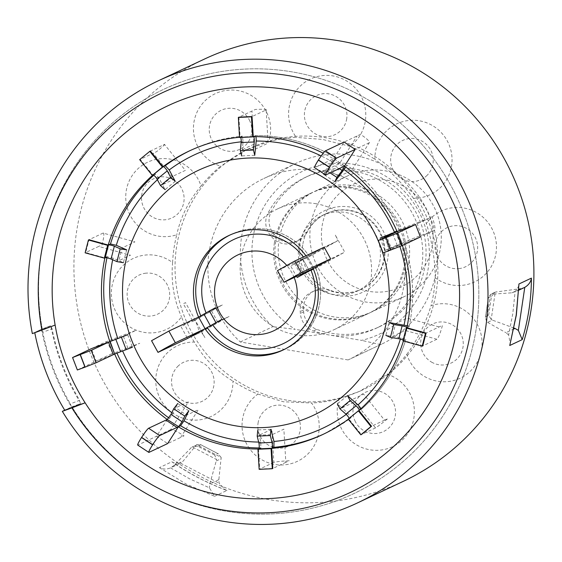 <?xml version="1.0" encoding="UTF-8"?>
<svg xmlns="http://www.w3.org/2000/svg" width="562" height="562" viewBox="0 0 562 562"><rect width="100%" height="100%" fill="white"/><g stroke="black" fill="none" stroke-linecap="round" stroke-linejoin="round"><path stroke-width="0.42" stroke-dasharray="2.81 2.11" d="M310.596 225.608A66.681 65.501 -115.2 0 0 336.505 289.318A66.681 65.501 -115.2 0 0 403.994 296.743A66.681 65.501 -115.2 0 0 440.552 247.245A66.681 65.501 -115.2 0 0 414.644 183.528A66.681 65.501 -115.2 0 0 347.154 176.103A66.681 65.501 -115.2 0 0 310.596 225.608M408.904 262.152A66.681 65.501 64.8 0 1 372.339 311.657A66.681 65.501 64.8 0 1 304.857 304.232A66.681 65.501 64.8 0 1 278.949 240.515A66.681 65.501 64.8 0 1 315.507 191.017A66.681 65.501 64.8 0 1 382.989 198.442A66.681 65.501 64.8 0 1 408.904 262.152M432.501 244.821A56.678 55.673 64.8 0 1 368.939 291.369A56.678 55.673 64.8 0 1 322.033 226.43A56.678 55.673 64.8 0 1 385.602 179.882A56.678 55.673 64.8 0 1 432.501 244.821M387.787 258.639A45.009 44.208 64.8 0 1 337.312 295.598A45.009 44.208 64.8 0 1 300.066 244.034A45.009 44.208 64.8 0 1 350.54 207.069A45.009 44.208 64.8 0 1 387.787 258.639M298.794 246.704A41.672 40.935 -115.2 0 0 314.987 286.522A41.672 40.935 -115.2 0 0 357.165 291.165A41.672 40.935 -115.2 0 0 380.017 260.227A41.672 40.935 -115.2 0 0 363.818 220.402A41.672 40.935 -115.2 0 0 321.64 215.766A41.672 40.935 -115.2 0 0 298.794 246.704M302.749 244.842A41.672 40.935 -115.2 0 0 318.942 284.66A41.672 40.935 -115.2 0 0 361.12 289.304A41.672 40.935 -115.2 0 0 383.972 258.365A41.672 40.935 -115.2 0 0 367.78 218.541A41.672 40.935 -115.2 0 0 325.602 213.897A41.672 40.935 -115.2 0 0 302.749 244.842M274.425 242.643A66.681 65.501 -115.2 0 0 329.606 319.047A66.681 65.501 -115.2 0 0 404.38 264.281A66.681 65.501 -115.2 0 0 349.206 187.884A66.681 65.501 -115.2 0 0 274.425 242.643M297.059 241.154A20.007 19.649 64.8 0 1 274.446 234.712L273.329 233.279A20.007 19.649 64.8 0 1 271.284 211.537A83.352 81.876 64.8 0 1 308.405 175.934A83.352 81.876 64.8 0 1 313.919 173.581A83.352 81.876 64.8 0 1 419.245 219.229A83.352 81.876 64.8 0 1 379.448 326.733A83.352 81.876 64.8 0 1 373.927 329.086A83.352 81.876 64.8 0 1 316.743 329.353A20.007 19.649 64.8 0 1 303.642 311.847L303.508 310.027A20.007 19.649 64.8 0 1 314.643 290.73A20.007 19.649 64.8 0 1 329.901 290.182A41.672 40.935 -115.2 0 0 381.907 267.674A41.672 40.935 -115.2 0 0 361.141 213.862A41.672 40.935 -115.2 0 0 307.393 231.846A20.007 19.649 64.8 0 1 298.38 240.585A20.007 19.649 64.8 0 1 297.059 241.154M307.393 231.846L304.112 233.392A20.007 19.649 64.8 0 1 295.106 242.131A20.007 19.649 64.8 0 1 293.778 242.7A20.007 19.649 64.8 0 1 271.172 236.258L270.048 234.825A20.007 19.649 64.8 0 1 268.004 213.082A83.352 81.876 64.8 0 1 305.124 177.48A83.352 81.876 64.8 0 1 310.645 175.126A83.352 81.876 64.8 0 1 415.964 220.775A83.352 81.876 64.8 0 1 376.168 328.278A83.352 81.876 64.8 0 1 370.646 330.632A83.352 81.876 64.8 0 1 313.463 330.899A20.007 19.649 64.8 0 1 300.361 313.392L300.227 311.573A20.007 19.649 64.8 0 1 311.362 292.275A20.007 19.649 64.8 0 1 326.62 291.727L329.901 290.182M519.035 285.566L515.073 291.931L512.797 313.673L508.638 334.973L510.275 343.972M159.432 467.626L185.867 483.91L214.558 496.288L209.408 487.823L189.542 478.796L170.602 467.879L180.36 463.285L173.068 462.709L171.902 461.753L159.432 467.626C162.847 469.453 166.647 469.502 170.834 467.767L174.065 465.385L192.106 446.804L216.623 459.547L209.795 483.959L209.408 487.823M214.558 496.288L227.027 490.415C207.673 483.222 189.303 473.668 171.902 461.753M403.376 481.304A233.378 229.24 64.8 0 1 269.612 499.716A233.378 229.24 64.8 0 1 76.453 301.485A233.378 229.24 64.8 0 1 204.449 59.066M42.74 332.318L41.511 329.269L50.84 325.7A223.374 219.419 -115.2 0 0 80.844 403.453L64.728 410.218L71.514 407.021L70.341 403.853L79.649 400.292A223.374 219.419 64.8 0 1 52.048 328.756L42.74 332.318A233.378 229.24 -115.2 0 0 70.341 403.853M55.132 325.054L42.368 329.69A223.374 219.419 64.8 0 1 291.538 71.788A223.374 219.419 64.8 0 1 476.379 327.723A223.374 219.419 64.8 0 1 225.868 511.174A223.374 219.419 64.8 0 1 72.365 407.443L80.844 403.453L71.514 407.021A233.378 229.24 64.8 0 1 41.511 329.269L32.329 333.596M286.852 400.144A133.356 130.995 64.8 0 1 176.482 286.873A133.356 130.995 64.8 0 1 249.619 148.347A133.356 130.995 64.8 0 1 326.058 137.823A133.356 130.995 64.8 0 1 436.435 251.102A133.356 130.995 64.8 0 1 363.291 389.628A133.356 130.995 64.8 0 1 286.852 400.144M257.923 394.06L283.417 401.767L311.545 402.989A39.164 38.469 64.8 0 1 318.802 432.29A39.164 38.469 64.8 0 1 274.881 464.458A39.164 38.469 64.8 0 1 242.468 419.582A39.164 38.469 64.8 0 1 257.923 394.06A133.356 130.995 64.8 0 1 232.963 381.085A39.164 38.469 64.8 0 1 221.864 408.869A39.164 38.469 64.8 0 1 167.279 408.518A39.164 38.469 64.8 0 1 166.879 353.308A39.164 38.469 64.8 0 1 194.34 342.054C203.725 358.275 216.602 371.285 232.963 381.085M194.34 342.054A133.356 130.995 64.8 0 1 181.484 316.82A39.164 38.469 64.8 0 1 156.264 332.479A39.164 38.469 64.8 0 1 111.873 299.743A39.164 38.469 64.8 0 1 143.626 255.281A39.164 38.469 64.8 0 1 172.604 262.595C170.918 281.717 173.876 299.792 181.484 316.82M172.604 262.595A133.356 130.995 64.8 0 1 176.77 234.747A39.164 38.469 64.8 0 1 147.061 232.289A39.164 38.469 64.8 0 1 129.815 179.671A39.164 38.469 64.8 0 1 181.603 162.952A39.164 38.469 64.8 0 1 201.034 186.036C188.586 201.063 180.5 217.297 176.77 234.747M201.034 186.036A133.356 130.995 64.8 0 1 220.62 166.204A39.164 38.469 64.8 0 1 197.775 146.577A39.164 38.469 64.8 0 1 214.255 94.177A39.164 38.469 64.8 0 1 266.297 111.578A39.164 38.469 64.8 0 1 268.755 141.617L246.247 149.935L220.62 166.204M268.755 141.617A133.356 130.995 64.8 0 1 296.279 137.381A39.164 38.469 64.8 0 1 289.023 108.08A39.164 38.469 64.8 0 1 332.95 75.912A39.164 38.469 64.8 0 1 365.356 120.788A39.164 38.469 64.8 0 1 349.901 146.31L322.623 139.446L296.279 137.381M348.082 359.933L240.325 341.991A100.022 98.245 64.8 0 1 263.831 178.505A100.022 98.245 64.8 0 1 321.155 170.616A100.022 98.245 64.8 0 1 403.938 255.57A100.022 98.245 64.8 0 1 349.079 359.469A100.022 98.245 64.8 0 1 348.082 359.933L380.579 344.625A100.022 98.245 -115.2 0 0 381.577 344.155A100.022 98.245 -115.2 0 0 436.435 240.262A100.022 98.245 -115.2 0 0 353.653 155.309A100.022 98.245 -115.2 0 0 296.329 163.198A100.022 98.245 -115.2 0 0 272.823 326.684L295.261 329.339A90.018 88.424 64.8 0 1 257.108 221.512A90.018 88.424 64.8 0 1 353.877 164.343A90.018 88.424 64.8 0 1 429.277 250.174A90.018 88.424 64.8 0 1 361.528 340.368L295.261 329.339M380.579 344.625L361.528 340.368M350.449 187.301A66.681 65.501 64.8 0 1 405.638 243.936A66.681 65.501 64.8 0 1 369.065 313.203A66.681 65.501 64.8 0 1 330.849 318.457A66.681 65.501 64.8 0 1 275.661 261.822A66.681 65.501 64.8 0 1 312.226 192.555A66.681 65.501 64.8 0 1 350.449 187.301M315.682 203.676A66.681 65.501 64.8 0 1 370.871 260.311A66.681 65.501 64.8 0 1 334.299 329.578A66.681 65.501 64.8 0 1 296.083 334.84A66.681 65.501 64.8 0 1 240.894 278.197A66.681 65.501 64.8 0 1 277.466 208.938A66.681 65.501 64.8 0 1 315.682 203.676M486.636 321.626L490.429 294.39L495.27 292.128L491.181 319.483L492.403 320.115L487.626 322.37L486.636 321.626L485.385 317.453L485.575 316.617L488.645 315.17L491.181 319.483M524.782 287.351L520.953 288.552L511.898 292.816L490.731 294.263L488.392 297.776L485.575 316.617M485.385 317.453L488.434 297.08L488.392 297.776L491.462 296.329L495.27 292.128L520.953 288.552M34.774 332.711A233.378 229.24 64.8 0 1 34.725 332.465L42.368 329.69L50.847 325.693L41.518 329.269L50.84 325.7L52.048 328.756M339.076 398.753L359.912 391.215L387.204 374.166A39.164 38.469 64.8 0 1 410.049 393.793A39.164 38.469 64.8 0 1 393.569 446.193A39.164 38.469 64.8 0 1 341.527 428.792A39.164 38.469 64.8 0 1 339.076 398.753A133.356 130.995 64.8 0 1 311.545 402.989M406.797 354.334C417.369 340.186 425.455 323.951 431.054 305.623A39.164 38.469 64.8 0 1 460.763 308.081A39.164 38.469 64.8 0 1 478.009 360.699A39.164 38.469 64.8 0 1 426.221 377.418A39.164 38.469 64.8 0 1 406.797 354.334A133.356 130.995 64.8 0 1 387.204 374.166M435.22 277.776C435.037 259.539 432.08 241.463 426.34 223.55A39.164 38.469 64.8 0 1 451.56 207.891A39.164 38.469 64.8 0 1 495.958 240.627A39.164 38.469 64.8 0 1 464.198 285.089A39.164 38.469 64.8 0 1 435.22 277.776A133.356 130.995 64.8 0 1 431.054 305.623M413.484 198.316C402.23 182.973 389.354 169.963 374.861 159.285A39.164 38.469 64.8 0 1 385.961 131.501A39.164 38.469 64.8 0 1 440.545 131.852A39.164 38.469 64.8 0 1 440.945 187.062A39.164 38.469 64.8 0 1 413.484 198.316A133.356 130.995 64.8 0 1 426.34 223.55M240.325 341.991L272.823 326.684M349.901 146.31A133.356 130.995 64.8 0 1 374.861 159.285M227.027 490.415L225.559 489.959L219.124 483.243L218.85 479.688L221.161 457.412L196.644 444.661L183.121 461.114L180.36 463.285M180.55 463.186L219.124 483.243M214.642 455.009L197.761 446.228L200.831 444.781L217.712 453.562L214.642 455.009L216.623 459.547M197.761 446.228L192.106 446.804M221.161 457.412L217.712 453.562M196.644 444.661L200.831 444.781L200.276 444.43L218.47 453.892M195.794 445.448L191.017 447.696M508.638 334.973L505.933 332.69L513.872 328.953M511.898 292.816L518.838 290.161M487.626 322.37L505.933 332.69M514.047 328.075L492.403 320.115M42.368 329.69A223.374 219.419 64.8 0 1 314.109 76.783A223.374 219.419 64.8 0 1 471.757 350.491A223.374 219.419 64.8 0 1 203.296 506.186A223.374 219.419 64.8 0 1 72.365 407.443M266.17 109.906A13.333 0.941 -3.4 0 0 255.31 109.45L238.92 117.17L240.107 137.233L242.363 136.166L243.1 141.652L242.271 149.717L255.394 149.106L268.13 143.099L266.17 109.906L252.036 116.559M153.763 175.189A156.693 153.918 -115.2 0 1 155.084 173.995L159.046 178.245L162.467 184.68L172.618 176.384L185.362 170.377L164.49 144.42L150.363 151.073L140.212 159.376L152.822 175.063M106.935 257.867A156.693 153.918 -115.2 0 1 107.159 256.806L112.99 258.12L118.877 260.698L122.186 247.884L134.922 241.885L103.12 233.075L88.993 239.728L85.684 252.549L104.897 257.874M114.957 353.884L128.143 348.735L123.338 336.294M188.811 410.822L177.74 403.509L175.653 407.85L188.389 401.851L170.7 429.607A13.333 2.122 -147.5 0 1 184.034 435.852L180.648 437.447L198.337 409.698L186.732 415.163L175.653 407.85L172.948 413.492L169.52 418.423L167.567 419.343M199.18 316.785L211.157 310.189L217.613 321.857L226.915 317.481L198.295 333.406A20.007 3.737 60.9 0 0 192 314.306L185.544 302.637L183.282 303.705L189.738 315.373A6.667 1.243 60.9 0 1 191.839 321.738L194.101 320.67A20.007 3.737 -119.1 0 1 195.78 321.141L204.912 337.643A6.667 1.243 60.9 0 0 200.557 332.339L229.17 316.413L217.613 321.857M256.005 136.636L255.548 135.547L253.525 136.475A3.337 0.576 87.3 0 1 253.567 136.468L240.452 137.079A3.337 0.576 -92.7 0 1 240.74 137.451M325.827 174.944L314.755 167.631L335.676 157.767L333.048 162.32L327.801 169.155L338.879 176.468L351.615 170.469L369.304 142.713A13.333 2.122 32.5 0 0 360.495 134.339L344.106 142.06L333.414 158.828A156.693 153.918 -115.2 0 0 323.206 153.201M255.485 135.554A156.693 153.918 -115.2 0 1 297.003 141.139A156.693 153.918 -115.2 0 1 335.676 157.767L335.739 157.753C323.572 150.454 310.681 144.912 297.066 141.132C283.445 137.367 269.598 135.505 255.527 135.547M380.123 238.07L384.921 250.512L402.259 243.873L397.46 231.432L397.102 231.607L399.413 230.511L397.011 231.389M345.834 167.125L346.817 165.066L344.485 166.141L333.786 158.681L331.095 163.24L325.848 170.082L324.014 173.897M403.2 339.94A3.337 0.4 -165.5 0 1 403.895 340.389L407.204 327.569A3.337 0.4 14.5 0 1 407.155 327.618L409.157 326.648L407.26 325.77M428.588 218.407L397.994 230.118L386.389 235.583L391.187 248.025L420.39 236.967L434.517 230.315A13.333 2.494 69 0 0 431.974 216.806L415.585 224.526M402.371 245.453A156.693 153.918 -115.2 0 0 401.907 244.048L383.235 252.837L378.437 240.395M409.157 326.648C415.037 298.401 413.393 270.498 404.219 242.953L404.162 242.981A156.693 153.918 -115.2 0 1 409.108 326.698M349.128 418.374A3.337 0.604 -129.3 0 1 349.107 418.711L359.258 410.415A3.337 0.604 50.7 0 1 359.237 410.429L361.218 409.487L361.029 408.658M439.062 326.958L407.267 318.155L395.655 323.621L392.346 336.441L400.769 337.818L405.806 339.511L403.544 340.579L422.757 345.904L436.885 339.244A13.333 1.911 105.5 0 0 442.456 325.363L426.066 333.083M403.425 340.965A156.693 153.918 -115.2 0 0 403.544 340.579L402.968 340.846M361.218 409.487C382.455 390.344 397.327 367.007 405.848 339.469L405.806 339.511A156.693 153.918 -115.2 0 1 361.19 409.501M347.478 395.606L337.326 403.909L341.914 407.942L354.65 401.935L375.514 427.9A13.333 0.597 141.2 0 0 387.928 418.535L384.534 420.13L363.67 394.173L352.065 399.638L341.914 407.942L347.871 413.182L351.039 417.805L348.777 418.866L361.387 434.552M348.292 419.231A156.693 153.918 -115.2 0 0 348.777 418.866L348.208 419.126M323.782 434.033A156.693 153.918 -115.2 0 0 324.92 433.506L351.039 417.805A156.693 153.918 -115.2 0 1 324.92 433.506L322.658 434.567M258.527 449.01L259.714 469.073L272.83 468.462M270.947 429.319L257.825 429.93L259.138 435.22L271.882 429.213L273.842 462.414A13.333 0.941 176.6 0 1 289.219 460.742L285.826 462.336L283.866 429.136L272.261 434.609L259.138 435.22L260.852 442.083L260.789 447.942A156.693 153.918 -115.2 0 1 259.145 447.942M313.175 268.559L315.493 267.47L313.259 268.755M294.144 277.502A41.96 41.216 -115.2 0 0 286.711 265.376M297.08 277.551L290.624 265.882L306.311 258.035L334.931 242.11L324.197 247.168L337.193 241.042A6.667 1.243 -119.1 0 0 335.093 234.677L344.225 251.179A20.007 3.737 60.9 0 1 343.649 252.71L330.653 258.836L341.956 253.511L313.336 269.437L303.473 274.08L297.017 262.419L306.719 256.89A63.344 62.22 -115.2 0 0 305.925 255.773M228.882 235.513L231.137 234.445C244.906 228.137 259.159 226.943 273.912 230.856C288.447 235.042 300.157 243.36 309.037 255.808L308.981 255.829A63.344 62.22 -115.2 0 0 273.849 230.863A63.344 62.22 -115.2 0 0 231.137 234.445A63.344 62.22 -115.2 0 0 230.013 234.993M198.274 317.242L181.097 326.796L187.553 338.464L200.557 332.339M324.197 247.168L306.719 256.89M189.092 151.066L191.354 149.998A156.693 153.918 -115.2 0 1 242.363 136.166L242.405 136.159C224.554 137.781 207.54 142.397 191.354 149.998A156.693 153.918 -115.2 0 0 190.23 150.532M239.538 137.507L240.107 137.233A156.693 153.918 -115.2 0 0 239.524 137.283M34.725 332.465L41.511 329.269M167.265 419.491L156.573 436.26L167.645 443.573L180.648 437.447M123.345 336.294L136.081 330.294L105.494 342.005L91.367 348.665L96.165 361.106L114.648 354.025M436.885 339.244L405.09 330.435L392.346 336.441L385.869 335.373L389.178 322.56M403.895 340.389A3.337 0.4 -165.5 0 1 403.846 340.439L406.853 327.758M402.259 243.873L401.907 244.048L397.102 231.607M389.234 248.945L384.78 237.41M384.921 250.512L403.93 242.025L434.517 230.315M369.304 142.713L355.177 149.373M344.485 166.141L333.786 158.681M330.14 172.913L325.848 170.082M334.84 181.73L323.761 174.424L327.801 169.155L339.413 163.69L357.102 135.934M254.755 155.309L241.632 155.92L242.271 149.717L253.876 144.244L251.917 111.051M253.223 136.622L240.41 137.086A3.337 0.576 -92.7 0 1 240.452 137.079M175.253 181.336L165.102 189.633L162.467 184.68L174.08 179.215L153.208 153.25L139.65 159.643M164.49 144.42A13.333 0.597 -38.8 0 1 156.601 151.656L153.208 153.25M126.71 249.865L123.401 262.686L118.877 260.698L130.482 255.232L98.68 246.423L85.122 252.816M103.12 233.075A13.333 1.911 -74.5 0 1 102.073 244.828L98.68 246.423M105.494 342.005A13.333 2.494 -111 0 1 112.555 353.379L77.514 369.887L72.716 357.446M127.658 334.727L132.456 347.168L128.143 348.735L139.748 343.27L109.161 354.98M170.7 429.607L137.922 445.048A10.004 0.991 -56.6 0 1 137.718 445.069M273.842 462.414L259.145 469.333M285.826 462.336L272.268 468.729M349.107 418.711A3.337 0.604 -129.3 0 1 349.079 418.725L358.928 410.569M375.514 427.9L360.818 434.819M384.534 420.13L371.538 426.256M198.295 333.406L187.553 338.464M205.636 328.454L204.73 328.911L205.636 328.454M194.101 320.67L222.714 304.745L211.157 310.189L215.457 307.709L221.913 319.378L215.457 307.709L211.157 310.189L220.459 305.812L191.839 321.738M300.656 274.432L294.643 263.564L302.855 259.103L294.643 263.564M312.915 268.657L306.459 256.989L307.435 256.532L302.855 259.103L307.435 256.532L277.473 270.631M306.459 256.989L323.628 247.435M337.193 241.042L308.573 256.967L290.624 265.882M313.477 268.39L313.891 268.2L313.477 268.39M302.855 259.103L309.128 270.441L302.855 259.103M343.649 252.71L315.029 268.636L303.473 274.08M274.446 234.712L271.172 236.258M316.743 329.353L313.463 330.899M303.508 310.027L300.227 311.573M303.642 311.847L300.361 313.392M271.284 211.537L268.004 213.082M273.329 233.279L270.048 234.825M177.683 366.48A21.609 21.223 64.8 0 1 207.8 366.67A21.609 21.223 64.8 0 1 208.017 397.13A21.609 21.223 64.8 0 1 177.901 396.941A21.609 21.223 64.8 0 1 177.683 366.48M144.94 273.301A21.609 21.223 64.8 0 1 169.436 291.362A21.609 21.223 64.8 0 1 151.916 315.893A21.609 21.223 64.8 0 1 127.419 297.832A21.609 21.223 64.8 0 1 144.94 273.301M172.344 179.208A21.609 21.223 64.8 0 1 181.856 208.235A21.609 21.223 64.8 0 1 153.285 217.466A21.609 21.223 64.8 0 1 143.767 188.432A21.609 21.223 64.8 0 1 172.344 179.208M249.416 120.135A21.609 21.223 64.8 0 1 240.325 149.049A21.609 21.223 64.8 0 1 211.614 139.446A21.609 21.223 64.8 0 1 220.704 110.538A21.609 21.223 64.8 0 1 249.416 120.135M346.726 118.652A21.609 21.223 64.8 0 1 322.497 136.397A21.609 21.223 64.8 0 1 304.611 111.641A21.609 21.223 64.8 0 1 328.847 93.896A21.609 21.223 64.8 0 1 346.726 118.652M427.106 175.323A21.609 21.223 64.8 0 1 396.99 175.126A21.609 21.223 64.8 0 1 396.765 144.666A21.609 21.223 64.8 0 1 426.881 144.863A21.609 21.223 64.8 0 1 427.106 175.323M459.842 268.503A21.609 21.223 64.8 0 1 435.346 250.441A21.609 21.223 64.8 0 1 452.874 225.91A21.609 21.223 64.8 0 1 477.37 243.971A21.609 21.223 64.8 0 1 459.842 268.503M432.445 362.595A21.609 21.223 64.8 0 1 422.926 333.561A21.609 21.223 64.8 0 1 451.497 324.337A21.609 21.223 64.8 0 1 461.016 353.365A21.609 21.223 64.8 0 1 432.445 362.595M355.367 421.662A21.609 21.223 64.8 0 1 364.464 392.754A21.609 21.223 64.8 0 1 393.175 402.35A21.609 21.223 64.8 0 1 384.078 431.265A21.609 21.223 64.8 0 1 355.367 421.662M258.056 423.144A21.609 21.223 64.8 0 1 282.293 405.399A21.609 21.223 64.8 0 1 300.171 430.162A21.609 21.223 64.8 0 1 275.942 447.907A21.609 21.223 64.8 0 1 258.056 423.144M488.645 315.17L491.462 296.329M174.065 465.385L183.121 461.114M218.85 479.688L209.795 483.959M216.412 460.903L221.189 458.655M491.855 294.024L496.632 291.776M243.1 141.652A151.002 148.333 -115.2 0 0 241.196 141.835M159.046 178.245A151.002 148.333 -115.2 0 0 157.395 179.742M112.99 258.12A151.002 148.333 -115.2 0 0 112.66 259.756M171.824 412.677A151.002 148.333 -115.2 0 0 172.948 413.492M333.048 162.32A151.002 148.333 -115.2 0 0 321.176 155.913M399.364 230.539A156.693 153.918 -115.2 0 0 346.747 165.073M399.912 246.521A151.002 148.333 -115.2 0 0 399.336 244.793M400.383 339.069A151.002 148.333 -115.2 0 0 400.769 337.818M346.227 414.391A151.002 148.333 -115.2 0 0 347.871 413.182M258.661 442.069A151.002 148.333 -115.2 0 0 260.852 442.083M284 349.578A63.344 62.22 -115.2 0 0 285.131 349.058A63.344 62.22 -115.2 0 0 315.437 267.498M304.464 258.372A57.654 56.636 -115.2 0 0 303.424 256.953M168.811 417.91A156.693 153.918 -115.2 0 0 169.52 418.423M407.155 327.618L403.846 340.439M395.746 232.247L400.544 244.688M397.411 231.46L402.209 243.901M392.733 233.666L397.383 245.713M332.058 159.482L343.136 166.788M333.716 158.688L344.794 165.994M331.095 163.24L339.244 168.621M240.41 137.086L253.525 136.475M149 452.361L137.922 445.048M359.237 410.429L349.079 418.725M158.168 352.304L151.712 340.642L158.168 352.304M313.835 268.222L307.379 256.56L313.835 268.222M284.091 282.236L277.635 270.568M403.994 296.743L372.339 311.657M347.154 176.103L315.507 191.017M357.165 291.165L361.12 289.304M321.64 215.766L325.602 213.897M379.448 326.733L376.168 328.278M314.643 290.73L311.362 292.275M308.405 175.934L305.124 177.48M298.38 240.585L295.106 242.131M249.619 148.347L246.247 149.935M381.577 344.155L349.079 359.469M334.299 329.578L369.065 313.203M277.466 208.938L312.226 192.555M296.329 163.198L263.831 178.505M363.291 389.628L359.912 391.215M225.559 489.959C207.174 483.004 189.675 473.921 173.068 462.709M399.413 230.511C387.703 203.936 370.175 182.123 346.817 165.066M315.493 267.47C329.114 297.551 314.72 336.006 285.131 349.058L282.869 350.119M313.891 268.2L307.435 256.532L313.891 268.2"/><path stroke-width="0.84" d="M516.204 315.177L518.944 283.993L516.345 315.036L509.748 345.504L516.204 315.177M64.728 410.218L85.129 402.806L71.901 407.872A220.852 216.939 64.8 0 0 223.416 510.022A220.852 216.939 64.8 0 0 471.097 328.644A220.852 216.939 64.8 0 0 288.334 75.603A220.852 216.939 64.8 0 0 41.897 330.119L32.329 333.596A233.378 229.24 64.8 0 1 158.54 80.696L204.449 59.066A233.378 229.24 64.8 0 1 338.219 40.654A233.378 229.24 64.8 0 1 531.371 238.885A233.378 229.24 64.8 0 1 403.376 481.304L357.46 502.934A233.378 229.24 64.8 0 1 223.697 521.346A233.378 229.24 64.8 0 1 62.333 411.349L64.728 410.218A233.378 229.24 64.8 0 1 34.774 332.711M158.54 80.696A233.378 229.24 64.8 0 1 292.303 62.284A233.378 229.24 64.8 0 1 485.456 260.515A233.378 229.24 64.8 0 1 357.46 502.934M41.897 330.119L55.132 325.054A206.704 203.044 64.8 0 1 286.262 89.52A206.704 203.044 64.8 0 1 457.313 326.353A206.704 203.044 64.8 0 1 225.495 496.113A206.704 203.044 64.8 0 1 85.129 402.806M71.901 407.872L62.333 411.349M518.944 283.993L531.413 278.12C531.343 298.949 528.28 319.455 522.217 339.624L509.748 345.504M513.872 328.953L514.996 328.419L518.354 330.4L522.217 339.624M531.413 278.12C530.865 281.927 528.659 285.004 524.782 287.351L518.838 290.161M518.354 330.4L524.782 287.351M514.996 328.419L514.047 328.075M307.147 94.135A206.704 203.044 -115.2 0 0 58.722 238.211A206.704 203.044 -115.2 0 0 204.603 491.497A206.704 203.044 -115.2 0 0 453.028 347.414A206.704 203.044 -115.2 0 0 307.147 94.135M289.437 162.755A135.309 132.913 -115.2 0 0 126.815 257.073A135.309 132.913 -115.2 0 0 222.313 422.87A135.309 132.913 -115.2 0 0 384.935 328.559A135.309 132.913 -115.2 0 0 289.437 162.755M240.74 137.451A3.337 0.576 -92.7 0 1 241.147 142.572L240.318 150.637L253.434 150.026L254.755 155.309L256.265 140.423L256.005 136.636M155.084 173.995L153.124 174.915A3.337 0.604 -129.3 0 1 154.936 176.278A3.337 0.604 -129.3 0 1 157.093 179.166L160.514 185.6L170.665 177.304L175.253 181.336L169.197 169.942L165.235 165.699L162.973 166.759L150.363 151.073L149.801 151.34L162.411 167.033L152.822 175.063A156.693 153.918 -115.2 0 0 108.206 245.053L88.993 239.728L88.431 239.995L107.651 245.32L104.342 258.141L107.159 256.806M121.385 337.221L91.367 348.665L72.561 357.537L91.213 350.365L96.018 362.806L114.957 353.884L126.183 349.655L121.385 337.221L127.658 334.727L109.843 341.584A156.693 153.918 -115.2 0 1 104.897 257.874L105.206 257.726A3.337 0.4 -165.5 0 1 107.693 258.028A3.337 0.4 -165.5 0 1 111.037 259.04L116.917 261.625L120.226 248.804L126.71 249.865L116.299 245.306L110.468 243.985L107.651 245.32M148.797 452.382L137.718 445.069A10.004 0.991 -56.6 0 1 141.533 437.517L152.611 444.83A10.004 0.991 123.4 0 0 148.797 452.382A10.004 0.991 123.4 0 0 149 452.361L167.645 443.573L178.337 426.804L180.599 425.736L184.02 420.805L188.811 410.822L184.772 416.084L173.7 408.771L177.74 403.509M305.925 255.773A63.344 62.22 -115.2 0 0 271.587 231.93A63.344 62.22 -115.2 0 0 228.882 235.513A63.344 62.22 -115.2 0 0 198.576 317.073L199.18 316.785M286.711 265.376A41.96 41.216 -115.2 0 0 266.283 252.486A41.96 41.216 -115.2 0 0 215.85 281.731A41.96 41.216 -115.2 0 0 245.468 333.147A41.96 41.216 -115.2 0 0 287.013 320.776A41.96 41.216 -115.2 0 0 294.144 277.502M217.613 321.857L221.913 319.378L215.913 322.63L209.457 310.962L198.625 317.073L203.95 314.144L210.406 325.812L203.95 314.144L209.457 310.962L215.913 322.63L205.636 328.454L221.913 319.378L205.032 328.742A63.344 62.22 -115.2 0 0 282.869 350.119A63.344 62.22 -115.2 0 0 313.175 268.559L330.653 258.836L324.197 247.168L323.628 247.435M323.206 153.201A156.693 153.918 -115.2 0 0 294.741 142.207A156.693 153.918 -115.2 0 0 253.223 136.622L252.036 116.559L238.92 117.17L238.351 117.437L239.538 137.507L252.661 136.896L251.474 116.826L238.351 117.437M415.585 224.526L396.934 233.314L401.739 245.756L420.39 236.967L415.585 224.526L397.102 231.607A156.693 153.918 -115.2 0 0 344.485 166.141L355.177 149.373L344.106 142.06L325.454 150.841L336.526 158.154A10.004 0.991 123.4 0 0 329.522 167.279L329.437 167.413A10.004 0.991 123.4 0 0 325.623 174.965A10.004 0.991 123.4 0 0 325.827 174.944L344.485 166.141M397.011 231.389L380.123 238.07L384.436 236.504L384.78 237.41M330.14 172.913L336.919 177.388L334.84 181.73L345.834 167.125M426.066 333.083L425.497 333.35L406.277 328.025L402.968 340.846L422.195 346.164L422.757 345.904L426.066 333.083L406.853 327.758A156.693 153.918 -115.2 0 0 402.371 245.453M407.26 325.77L389.178 322.56L393.702 324.541L390.393 337.362L385.869 335.373M361.387 434.552L371.538 426.256L358.928 410.569A156.693 153.918 -115.2 0 0 403.425 340.965M361.029 408.658L358.704 405.532L347.478 395.606L350.105 400.558L339.954 408.862L337.326 403.909M272.83 468.462L271.643 448.399L273.905 447.338L273.968 441.472L270.947 429.319L270.308 435.529L257.185 436.14L257.825 429.93M260.789 447.942L257.958 449.27L259.145 469.333L272.268 468.729L271.081 448.659L271.643 448.399A156.693 153.918 -115.2 0 0 322.658 434.567A156.693 153.918 -115.2 0 0 348.292 419.231M141.533 437.517L141.624 437.384A10.004 0.991 -56.6 0 1 148.621 428.258L159.699 435.571L178.337 426.804A156.693 153.918 -115.2 0 0 258.527 449.01L258.829 448.869A3.337 0.576 -92.7 0 0 259.23 446.572A3.337 0.576 -92.7 0 0 258.892 443.004L257.185 436.14M313.259 268.755L297.08 277.551L301.099 275.232L300.656 274.432M187.553 338.464L158.168 352.304L187.553 338.464L205.032 328.742M239.524 137.283A156.693 153.918 -115.2 0 0 189.092 151.066A156.693 153.918 -115.2 0 0 162.973 166.759L162.411 167.033M110.152 341.443L114.648 354.025A156.693 153.918 -115.2 0 0 167.265 419.491L148.621 428.258M167.265 419.491L178.639 426.656L167.265 419.491L170.989 414.419L173.7 408.771M390.393 337.362L398.816 338.745A3.337 0.4 -165.5 0 1 403.2 339.94M407.204 327.569A3.337 0.4 14.5 0 0 405.511 326.761A3.337 0.4 14.5 0 0 402.118 325.925L393.702 324.541M406.853 327.758L406.277 328.025M425.497 333.35L422.195 346.164M401.739 245.756L383.08 252.928L378.282 240.487L385.918 237.684L390.716 250.125M390.864 250.069L386.066 237.628L396.934 233.314M397.102 231.607L378.282 240.487M397.46 231.432L384.436 236.504M355.177 149.373L336.526 158.154M329.522 167.279L318.45 159.966A10.004 0.991 -56.6 0 1 325.454 150.841M325.623 174.965L314.551 167.652A10.004 0.991 -56.6 0 1 318.366 160.107L329.437 167.413M324.014 173.897L323.761 174.424M336.919 177.388L342.167 170.553L344.857 165.994M240.318 150.637L241.632 155.92M253.434 150.026L254.263 141.961A3.337 0.576 87.3 0 0 254.186 138.393A3.337 0.576 87.3 0 0 253.567 136.468M253.223 136.622L252.661 136.896M252.036 116.559L251.474 116.826M160.514 185.6L165.102 189.633M170.665 177.304L167.244 170.869A3.337 0.604 50.7 0 0 165.088 167.975A3.337 0.604 50.7 0 0 163.275 166.619L152.822 175.063M149.801 151.34L139.65 159.643L152.26 175.337M116.917 261.625L123.401 262.686M120.226 248.804L114.346 246.226A3.337 0.4 14.5 0 0 111.002 245.208A3.337 0.4 14.5 0 0 108.515 244.906L104.897 257.874M88.431 239.995L85.122 252.816L104.342 258.141M80.197 354.734L84.995 367.176L77.359 369.979L72.561 357.537M96.018 362.806L85.143 367.119L80.345 354.678M114.648 354.025L109.843 341.584L91.213 350.365M126.183 349.655L132.456 347.168M159.699 435.571A10.004 0.991 123.4 0 0 152.695 444.697L141.624 437.384M178.639 426.656L182.067 421.725L184.772 416.084M258.527 449.01L271.952 448.258A3.337 0.576 87.3 0 0 272.352 445.961A3.337 0.576 87.3 0 0 272.015 442.392L270.308 435.529M257.958 449.27L271.081 448.659M339.954 408.862L345.918 414.103A3.337 0.604 -129.3 0 1 349.128 418.374M359.258 410.415A3.337 0.604 50.7 0 0 358.43 408.518A3.337 0.604 50.7 0 0 356.069 405.799L350.105 400.558M358.928 410.569L358.359 410.829L370.976 426.523L360.818 434.819L348.208 419.126L358.359 410.829M371.538 426.256L370.976 426.523M165.059 348.328L157.999 352.374L151.543 340.705L168.881 331.081L175.337 342.75L157.999 352.374L151.543 340.705L168.881 331.081L175.337 342.75L204.73 328.911L175.337 342.75L165.059 348.328M198.625 317.073L168.881 331.081L198.625 317.073L205.074 328.721L198.625 317.073M209.457 310.962L215.457 307.709L209.457 310.962M301.099 275.232L313.891 268.2L303.473 274.08M294.804 261.014L301.267 272.682L330.653 258.836L313.477 268.39L284.091 282.236L277.473 270.631L294.804 261.014L324.197 247.168M301.267 272.682L283.929 282.3M321.176 155.913A151.002 148.333 -115.2 0 0 295.991 146.422A151.002 148.333 -115.2 0 0 256.223 141.041M241.196 141.835A151.002 148.333 -115.2 0 0 169.197 169.942M157.395 179.742A151.002 148.333 -115.2 0 0 116.299 245.306M112.66 259.756A151.002 148.333 -115.2 0 0 117.732 338.331M122.614 350.955A151.002 148.333 -115.2 0 0 171.824 412.677M184.02 420.805A151.002 148.333 -115.2 0 0 221.077 436.702A151.002 148.333 -115.2 0 0 258.661 442.069M230.013 234.993A63.344 62.22 -115.2 0 0 200.796 315.907M303.424 256.953A57.654 56.636 -115.2 0 0 272.837 236.145A57.654 56.636 -115.2 0 0 215.646 253.272A57.654 56.636 -115.2 0 0 206.078 312.915M212.605 324.752A57.654 56.636 -115.2 0 0 244.238 346.979A57.654 56.636 -115.2 0 0 301.485 329.782A57.654 56.636 -115.2 0 0 310.919 270.041M153.763 175.189A156.693 153.918 -115.2 0 0 110.468 243.985M394.538 232.352A151.002 148.333 -115.2 0 0 344.127 169.633M404.078 325.005A151.002 148.333 -115.2 0 0 399.912 246.521M358.022 404.879A151.002 148.333 -115.2 0 0 400.383 339.069M273.905 447.338A156.693 153.918 -115.2 0 0 323.782 434.033M273.968 441.472A151.002 148.333 -115.2 0 0 346.227 414.391M180.599 425.736A156.693 153.918 -115.2 0 0 259.145 447.942M106.935 257.867A156.693 153.918 -115.2 0 0 112.105 340.523M207.287 327.674A63.344 62.22 -115.2 0 0 284 349.578M190.23 150.532A156.693 153.918 -115.2 0 0 165.235 165.699M116.952 353.069A156.693 153.918 -115.2 0 0 168.811 417.91M402.118 325.925L398.816 338.745M392.585 233.272L392.733 233.666M339.244 168.621L342.167 170.553M241.147 142.572L254.263 141.961M157.093 179.166L167.244 170.869M153.124 174.915L163.275 166.619M111.037 259.04L114.346 246.226M105.206 257.726L108.515 244.906M113.32 354.65L108.522 342.209M120.577 351.693L115.779 339.251M177.002 427.415L165.93 420.109M182.067 421.725L170.989 414.419M272.015 442.392L258.892 443.004M271.952 448.258L258.829 448.869M356.069 405.799L345.918 414.103"/></g></svg>
